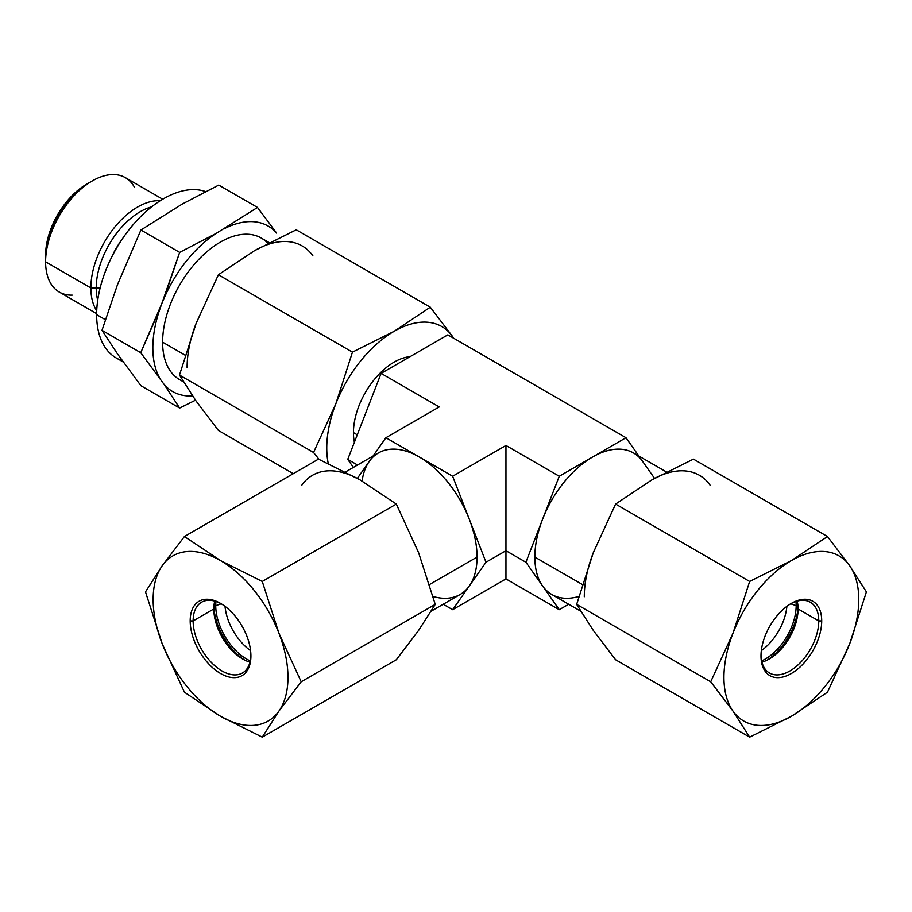 <?xml version="1.0" encoding="UTF-8"?>
<svg xmlns="http://www.w3.org/2000/svg" width="912" height="912" viewBox="0 0 912 912"><rect width="100%" height="100%" fill="white"/><g stroke="black" fill="none" stroke-linecap="round" stroke-linejoin="round"><path stroke-width="1.37" d="M357.265 434.819L353.446 432.607L357.265 434.819M345.488 471.96L378.423 452.945A81.715 47.185 60 0 1 419.281 456.992A81.715 47.185 60 0 1 469.315 519.247A81.715 47.185 60 0 1 477.056 557.072A81.715 47.185 60 0 1 469.315 585.96L452.637 609.695L443.209 604.257L452.637 609.695L505.955 578.915L559.261 609.695L568.689 604.257L559.261 609.695L542.583 585.96A81.715 47.185 -60 0 1 534.842 557.072A81.715 47.185 -60 0 1 542.583 519.247A81.715 47.185 -60 0 1 592.629 456.992L625.985 437.726L447.826 334.864L381.102 373.384L439.231 406.946L385.913 437.726L452.637 476.246L505.955 445.466L559.261 476.246L592.629 456.992A81.715 47.185 -60 0 1 633.487 452.945L666.421 471.96M582.346 584.501L534.842 557.072L582.346 584.501M580.693 611.177L551.771 594.487A81.715 47.185 -60 0 1 542.583 585.96L559.261 609.695L505.955 578.915L505.955 550.711L485.993 562.237L452.637 476.246L385.913 437.726L373.042 456.046L385.913 437.726L439.231 406.946L381.102 373.384L347.746 459.374L353.377 467.4L347.746 459.374L357.515 465.017L347.746 459.374L381.102 373.384L447.826 334.864L625.985 437.726L559.261 476.246L542.583 519.247A81.715 47.185 -60 0 1 592.629 456.992A81.715 47.185 -60 0 1 642.664 461.461L654.542 478.367L642.664 461.461M638.867 456.046L625.985 437.726L638.867 456.046M578.835 596.471A81.715 47.185 -60 0 1 542.583 585.96A81.715 47.185 -60 0 1 534.842 557.072A81.715 47.185 -60 0 1 542.583 519.247L525.905 562.237L542.583 585.96L525.905 562.237L559.261 476.246L505.955 445.466L452.637 476.246L469.315 519.247A81.715 47.185 60 0 1 477.056 557.072L429.563 584.501L477.056 557.072A81.715 47.185 60 0 1 469.315 585.96A81.715 47.185 60 0 1 460.138 594.487L431.205 611.177M362.098 481.091A81.715 47.185 60 0 1 369.235 461.461A81.715 47.185 60 0 1 419.281 456.992A81.715 47.185 60 0 1 469.315 519.247L485.993 562.237L469.315 585.96L485.993 562.237L505.955 550.711L505.955 445.466L505.955 550.711L525.905 562.237L505.955 550.711L505.955 578.915L452.637 609.695L469.315 585.96A81.715 47.185 60 0 1 433.063 596.471M369.235 461.461L357.356 478.367L369.235 461.461M213.864 606.856A46.307 26.733 -120 0 0 244.564 660.026A46.307 26.733 60 0 1 213.864 606.856M250.264 660.904A43.582 25.16 60 0 1 215.734 605.636A43.582 25.16 60 0 1 215.962 601.487A43.582 25.16 -120 0 0 215.734 605.636L221.251 603.801L215.734 605.636A43.582 25.16 -120 0 0 250.264 660.904M250.583 650.621A40.858 23.587 60 0 1 225.025 606.355A40.858 23.587 -120 0 0 250.583 650.621M767.334 660.026A46.307 26.733 120 0 0 798.034 606.856A46.307 26.733 -60 0 1 767.334 660.026M796.165 605.636A43.582 25.16 -60 0 1 761.634 660.904A43.582 25.16 120 0 0 796.165 605.636A43.582 25.16 120 0 0 795.948 601.487A43.582 25.16 -60 0 1 796.165 605.636L790.658 603.801L796.165 605.636M786.885 606.355A40.858 23.587 -60 0 1 761.326 650.621A40.858 23.587 120 0 0 786.885 606.355M221.297 603.835A40.858 23.587 -120 0 0 201.586 602.216A40.858 23.587 -120 0 0 193.127 620.924L213.807 608.977A40.858 23.587 60 0 1 214.742 601.111A40.858 23.587 -120 0 0 213.807 608.977L193.127 620.924A40.858 23.587 -120 0 0 210.957 662.032A40.858 23.587 -120 0 0 242.444 672.988A40.858 23.587 -120 0 0 250.903 655.112A40.858 23.587 60 0 1 221.65 670.753A40.858 23.587 60 0 1 193.127 620.924L190.186 620.924A42.932 24.784 60 0 1 220.556 603.391A42.932 24.784 60 0 1 250.914 655.979A42.932 24.784 60 0 1 220.556 673.501A42.932 24.784 60 0 1 190.186 620.924A42.932 24.784 -120 0 0 220.556 673.501A42.932 24.784 -120 0 0 250.914 655.979L250.914 655.979A42.932 24.784 -120 0 0 220.556 603.391A42.932 24.784 -120 0 0 190.186 620.924L193.127 620.924A40.858 23.587 60 0 1 221.297 603.835M249.979 662.146A40.858 23.587 60 0 1 213.807 608.977A40.858 23.587 -120 0 0 242.695 659.023A40.858 23.587 -120 0 0 249.979 662.146M184.429 692.208L220.556 716.285L262.268 737.147L396.321 659.752L418.574 630.454L435.241 604.382L418.574 552.615L396.321 504.062L360.194 479.986L318.482 459.124L184.429 536.518L220.556 560.606L262.268 581.457L396.321 504.062L262.268 581.457L278.935 633.236L301.188 681.777L435.241 604.382L301.188 681.777L278.935 711.075L262.268 737.147L396.321 659.752L418.574 630.454L435.241 604.382L418.574 552.615L396.321 504.062L360.194 479.986L318.482 459.124L184.429 536.518L220.556 560.606L262.268 581.457L278.935 633.236L301.188 681.777L278.935 711.075L262.268 737.147L220.556 716.285L184.429 692.208L162.165 643.667L145.498 591.888L162.165 565.816L184.429 536.518L162.165 565.816A95.338 55.039 -120 0 0 153.136 599.526A95.338 55.039 -120 0 0 162.165 643.667L145.498 591.888L162.165 565.816A95.338 55.039 -120 0 0 153.136 599.526A95.338 55.039 -120 0 0 162.165 643.667A95.338 55.039 -120 0 0 220.556 716.285A95.338 55.039 -120 0 0 278.935 711.075A95.338 55.039 -120 0 0 278.935 633.236A95.338 55.039 -120 0 0 220.556 560.606A95.338 55.039 -120 0 0 162.165 565.816A95.338 55.039 -120 0 1 220.556 560.606A95.338 55.039 -120 0 1 278.935 633.236A95.338 55.039 -120 0 1 278.935 711.075A95.338 55.039 -120 0 1 220.556 716.285A95.338 55.039 -120 0 1 162.165 643.667L184.429 692.208M301.815 485.195A95.338 55.039 60 0 1 360.194 479.986A95.338 55.039 60 0 0 301.815 485.195M818.771 620.924A40.858 23.587 120 0 0 810.312 602.216A40.858 23.587 120 0 0 790.613 603.835A40.858 23.587 -60 0 1 818.771 620.924L798.091 608.977L818.771 620.924A40.858 23.587 -60 0 1 790.248 670.753A40.858 23.587 -60 0 1 761.007 655.112A40.858 23.587 120 0 0 769.454 672.988A40.858 23.587 120 0 0 800.941 662.032A40.858 23.587 120 0 0 818.771 620.924L821.712 620.924A42.932 24.784 -60 0 1 791.354 673.501A42.932 24.784 -60 0 1 760.996 655.979A42.932 24.784 -60 0 1 791.354 603.391A42.932 24.784 -60 0 1 821.712 620.924L818.771 620.924M797.156 601.111A40.858 23.587 -60 0 1 798.091 608.977A40.858 23.587 -60 0 1 761.93 662.146A40.858 23.587 120 0 0 769.204 659.023A40.858 23.587 120 0 0 798.091 608.977A40.858 23.587 120 0 0 797.156 601.111M615.589 659.752L749.641 737.147L791.354 716.285L827.48 692.208L791.354 716.285L749.641 737.147L732.974 711.075L710.71 681.777L576.658 604.382L593.324 630.454L615.589 659.752L749.641 737.147L732.974 711.075L710.71 681.777L732.974 633.236L749.641 581.457L791.354 560.606L827.48 536.518L693.428 459.124L651.715 479.986L615.589 504.062L749.641 581.457L615.589 504.062L593.324 552.615L576.658 604.382L710.71 681.777L732.974 633.236A95.338 55.039 120 0 0 723.934 677.365A95.338 55.039 120 0 0 732.974 711.075A95.338 55.039 120 0 0 791.354 716.285A95.338 55.039 120 0 0 849.733 643.667L827.48 692.208L849.733 643.667A95.338 55.039 120 0 0 849.733 565.816L866.4 591.888L849.733 643.667A95.338 55.039 120 0 0 849.733 565.816L866.4 591.888L849.733 643.667A95.338 55.039 120 0 1 791.354 716.285A95.338 55.039 120 0 1 732.974 711.075A95.338 55.039 120 0 1 723.934 677.365A95.338 55.039 120 0 1 732.974 633.236L749.641 581.457L791.354 560.606L827.48 536.518L849.733 565.816A95.338 55.039 120 0 0 791.354 560.606A95.338 55.039 120 0 0 732.974 633.236A95.338 55.039 120 0 1 791.354 560.606A95.338 55.039 120 0 1 849.733 565.816L827.48 536.518L693.428 459.124L651.715 479.986L615.589 504.062L593.324 552.615L576.658 604.382L593.324 630.454L615.589 659.752M584.296 596.744A95.338 55.039 -60 0 1 593.324 552.615A95.338 55.039 -60 0 0 584.296 596.744M651.715 479.986A95.338 55.039 -60 0 1 710.095 485.195A95.338 55.039 -60 0 0 651.715 479.986M760.996 655.979L760.996 655.979A42.932 24.784 120 0 0 791.354 673.501A42.932 24.784 120 0 0 821.712 620.924A42.932 24.784 120 0 0 791.354 603.391A42.932 24.784 120 0 0 760.996 655.979L760.996 655.979M88.054 183.415A57.878 33.413 120 0 0 45.6 255.155L45.6 261.824A66.052 38.133 120 0 0 72.196 295.146M96.649 313.637L59.28 292.057A66.052 38.133 -60 0 1 45.6 261.824L90.858 287.953A66.052 38.133 120 0 0 96.729 310.73A66.052 38.133 -60 0 1 90.858 287.953L100.138 287.953L90.858 287.953L45.6 261.824L45.6 255.155A57.878 33.413 -60 0 1 86.526 184.258L92.306 180.918A66.052 38.133 120 0 0 45.6 261.824A66.052 38.133 -60 0 1 74.431 195.35A66.052 38.133 -60 0 1 125.332 177.646L162.701 199.226M123.188 361.984L116.246 357.971A94.654 54.652 -60 0 1 96.638 314.64A94.654 54.652 -60 0 1 134.702 222.938A94.654 54.652 -60 0 1 205.599 191.588A94.654 54.652 120 0 0 134.702 222.938A94.654 54.652 120 0 0 96.638 314.64A94.654 54.652 120 0 0 122.231 360.65M96.638 314.64L105.336 319.667L96.638 314.64M134.463 187.291A66.052 38.133 120 0 0 92.306 180.918M160.227 200.743A66.052 38.133 120 0 0 90.858 287.953A66.052 38.133 -60 0 1 160.227 200.743M121.695 239.89A56.521 32.638 120 0 0 111.367 257.788A56.521 32.638 -60 0 1 121.695 239.89M140.915 385.708L179.653 408.074L195.487 400.197L179.653 408.074L164.149 384.465L140.733 352.705L101.996 330.326L117.5 353.936L140.915 385.708L179.653 408.074L164.149 384.465A95.532 55.153 120 0 0 192.557 395.945A95.532 55.153 120 0 1 164.149 384.465L140.733 352.705L164.149 298.099L179.653 252.385L216.133 233.426L257.503 207.446L218.755 185.079L182.286 204.037L140.915 230.018L179.653 252.385L140.915 230.018L117.5 284.624L101.996 330.326L140.733 352.705L159.874 309.088A95.532 55.153 120 0 0 152.84 347.803A95.532 55.153 120 0 0 159.874 378.4A95.532 55.153 120 0 1 152.84 347.803A95.532 55.153 120 0 1 159.874 309.088L179.653 252.385L216.133 233.426A95.532 55.153 120 0 0 164.149 298.099A95.532 55.153 120 0 1 216.133 233.426L257.503 207.446L276.644 233.141A95.532 55.153 120 0 0 224.66 228.502A95.532 55.153 120 0 1 276.644 233.141L257.503 207.446L218.755 185.079L182.286 204.037L140.915 230.018L117.5 284.624L101.996 330.326L117.5 353.936L140.915 385.708M183.187 381.341A81.715 47.185 -60 0 1 162.61 342.171A81.715 47.185 -60 0 1 203.137 255.098A81.715 47.185 -60 0 1 267.866 243.356M183.506 381.866L179.539 379.574A81.715 47.185 -60 0 1 162.61 342.171L185.159 355.19L162.61 342.171A81.715 47.185 -60 0 1 198.28 259.931A81.715 47.185 -60 0 1 261.254 238.032L269.234 242.649M218.401 430.441L293.276 473.67L218.401 430.441L196.148 401.143L218.401 430.441M254.528 250.675L218.401 274.751L352.454 352.146L394.166 331.295L430.293 307.207L296.24 229.813L254.528 250.675L218.401 274.751L196.148 323.304L179.482 375.071L196.148 401.143L179.482 375.071L313.534 452.466L179.482 375.071L196.148 323.304A95.338 55.039 -60 0 0 187.108 367.433A95.338 55.039 -60 0 1 196.148 323.304L218.401 274.751L352.454 352.146L394.166 331.295L430.293 307.207L452.546 336.505A95.338 55.039 120 0 0 394.166 331.295A95.338 55.039 120 0 0 335.787 403.925L352.454 352.146L335.787 403.925A95.338 55.039 120 0 0 326.758 448.054A95.338 55.039 120 0 0 328.263 463.547A95.338 55.039 120 0 1 326.758 448.054A95.338 55.039 120 0 1 335.787 403.925L313.534 452.466L335.787 403.925A95.338 55.039 120 0 1 394.166 331.295A95.338 55.039 120 0 1 452.546 336.505A95.338 55.039 120 0 1 453.72 338.272A95.338 55.039 120 0 0 452.546 336.505L430.293 307.207L296.24 229.813L254.528 250.675A95.338 55.039 -60 0 1 312.907 255.884A95.338 55.039 -60 0 0 254.528 250.675M319.029 459.363L313.534 452.466L319.029 459.363M353.446 432.653A57.593 33.254 -60 0 1 410.081 356.66A57.593 33.254 120 0 0 353.446 432.653A57.593 33.254 120 0 0 354.392 442.217A57.593 33.254 -60 0 1 353.446 432.653M45.6 258.734A62.267 35.956 -60 0 1 90.949 181.727M151.631 206.853A62.267 35.956 120 0 0 96.216 287.953A62.267 35.956 120 0 0 97.709 300.242"/></g></svg>
